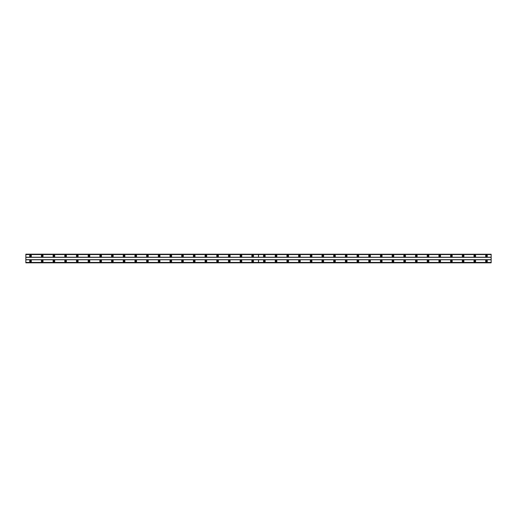 <?xml version="1.0" encoding="UTF-8"?>
<svg xmlns="http://www.w3.org/2000/svg" width="517" height="517" viewBox="0 0 517 517"><rect width="100%" height="100%" fill="white"/><g stroke="black" fill="none" stroke-linecap="round" stroke-linejoin="round"><path stroke-width="0.78" d="M42.22 260.193A0.879 0.879 0 0 0 41.341 261.072A0.879 0.879 0 0 0 42.22 261.951A0.879 0.879 0 0 0 43.092 261.072A0.879 0.879 0 0 0 42.22 260.193M53.91 260.193A0.879 0.879 0 0 0 53.031 261.072A0.879 0.879 0 0 0 53.91 261.951A0.879 0.879 0 0 0 54.783 261.072A0.879 0.879 0 0 0 53.91 260.193M65.601 260.193A0.879 0.879 0 0 0 64.722 261.072A0.879 0.879 0 0 0 65.601 261.951A0.879 0.879 0 0 0 66.473 261.072A0.879 0.879 0 0 0 65.601 260.193M77.291 260.193A0.879 0.879 0 0 0 76.413 261.072A0.879 0.879 0 0 0 77.291 261.951A0.879 0.879 0 0 0 78.164 261.072A0.879 0.879 0 0 0 77.291 260.193M88.982 260.193A0.879 0.879 0 0 0 88.103 261.072A0.879 0.879 0 0 0 88.982 261.951A0.879 0.879 0 0 0 89.861 261.072A0.879 0.879 0 0 0 88.982 260.193M100.673 260.193A0.879 0.879 0 0 0 99.794 261.072A0.879 0.879 0 0 0 100.673 261.951A0.879 0.879 0 0 0 101.552 261.072A0.879 0.879 0 0 0 100.673 260.193M112.363 260.193A0.879 0.879 0 0 0 111.485 261.072A0.879 0.879 0 0 0 112.363 261.951A0.879 0.879 0 0 0 113.242 261.072A0.879 0.879 0 0 0 112.363 260.193M124.054 260.193A0.879 0.879 0 0 0 123.175 261.072A0.879 0.879 0 0 0 124.054 261.951A0.879 0.879 0 0 0 124.933 261.072A0.879 0.879 0 0 0 124.054 260.193M135.745 260.193A0.879 0.879 0 0 0 134.866 261.072A0.879 0.879 0 0 0 135.745 261.951A0.879 0.879 0 0 0 136.624 261.072A0.879 0.879 0 0 0 135.745 260.193M147.435 260.193A0.879 0.879 0 0 0 146.557 261.072A0.879 0.879 0 0 0 147.435 261.951A0.879 0.879 0 0 0 148.314 261.072A0.879 0.879 0 0 0 147.435 260.193M159.126 260.193A0.879 0.879 0 0 0 158.247 261.072A0.879 0.879 0 0 0 159.126 261.951A0.879 0.879 0 0 0 160.005 261.072A0.879 0.879 0 0 0 159.126 260.193M170.817 260.193A0.879 0.879 0 0 0 169.938 261.072A0.879 0.879 0 0 0 170.817 261.951A0.879 0.879 0 0 0 171.696 261.072A0.879 0.879 0 0 0 170.817 260.193M182.507 260.193A0.879 0.879 0 0 0 181.635 261.072A0.879 0.879 0 0 0 182.507 261.951A0.879 0.879 0 0 0 183.386 261.072A0.879 0.879 0 0 0 182.507 260.193M194.198 260.193A0.879 0.879 0 0 0 193.326 261.072A0.879 0.879 0 0 0 194.198 261.951A0.879 0.879 0 0 0 195.077 261.072A0.879 0.879 0 0 0 194.198 260.193M205.889 260.193A0.879 0.879 0 0 0 205.016 261.072A0.879 0.879 0 0 0 205.889 261.951A0.879 0.879 0 0 0 206.768 261.072A0.879 0.879 0 0 0 205.889 260.193M217.579 260.193A0.879 0.879 0 0 0 216.707 261.072A0.879 0.879 0 0 0 217.579 261.951A0.879 0.879 0 0 0 218.458 261.072A0.879 0.879 0 0 0 217.579 260.193M229.27 260.193A0.879 0.879 0 0 0 228.398 261.072A0.879 0.879 0 0 0 229.27 261.951A0.879 0.879 0 0 0 230.149 261.072A0.879 0.879 0 0 0 229.27 260.193M240.961 260.193A0.879 0.879 0 0 0 240.088 261.072A0.879 0.879 0 0 0 240.961 261.951A0.879 0.879 0 0 0 241.84 261.072A0.879 0.879 0 0 0 240.961 260.193M252.651 260.193A0.879 0.879 0 0 0 251.779 261.072A0.879 0.879 0 0 0 252.651 261.951A0.879 0.879 0 0 0 253.53 261.072A0.879 0.879 0 0 0 252.651 260.193M30.529 260.193A0.879 0.879 0 0 0 29.65 261.072A0.879 0.879 0 0 0 30.529 261.951A0.879 0.879 0 0 0 31.401 261.072A0.879 0.879 0 0 0 30.529 260.193M42.22 255.049A0.879 0.879 0 0 0 41.341 255.928A0.879 0.879 0 0 0 42.22 256.807A0.879 0.879 0 0 0 43.092 255.928A0.879 0.879 0 0 0 42.22 255.049M53.91 255.049A0.879 0.879 0 0 0 53.031 255.928A0.879 0.879 0 0 0 53.91 256.807A0.879 0.879 0 0 0 54.783 255.928A0.879 0.879 0 0 0 53.91 255.049M65.601 255.049A0.879 0.879 0 0 0 64.722 255.928A0.879 0.879 0 0 0 65.601 256.807A0.879 0.879 0 0 0 66.473 255.928A0.879 0.879 0 0 0 65.601 255.049M77.291 255.049A0.879 0.879 0 0 0 76.413 255.928A0.879 0.879 0 0 0 77.291 256.807A0.879 0.879 0 0 0 78.164 255.928A0.879 0.879 0 0 0 77.291 255.049M88.982 255.049A0.879 0.879 0 0 0 88.103 255.928A0.879 0.879 0 0 0 88.982 256.807A0.879 0.879 0 0 0 89.861 255.928A0.879 0.879 0 0 0 88.982 255.049M100.673 255.049A0.879 0.879 0 0 0 99.794 255.928A0.879 0.879 0 0 0 100.673 256.807A0.879 0.879 0 0 0 101.552 255.928A0.879 0.879 0 0 0 100.673 255.049M112.363 255.049A0.879 0.879 0 0 0 111.485 255.928A0.879 0.879 0 0 0 112.363 256.807A0.879 0.879 0 0 0 113.242 255.928A0.879 0.879 0 0 0 112.363 255.049M124.054 255.049A0.879 0.879 0 0 0 123.175 255.928A0.879 0.879 0 0 0 124.054 256.807A0.879 0.879 0 0 0 124.933 255.928A0.879 0.879 0 0 0 124.054 255.049M135.745 255.049A0.879 0.879 0 0 0 134.866 255.928A0.879 0.879 0 0 0 135.745 256.807A0.879 0.879 0 0 0 136.624 255.928A0.879 0.879 0 0 0 135.745 255.049M147.435 255.049A0.879 0.879 0 0 0 146.557 255.928A0.879 0.879 0 0 0 147.435 256.807A0.879 0.879 0 0 0 148.314 255.928A0.879 0.879 0 0 0 147.435 255.049M159.126 255.049A0.879 0.879 0 0 0 158.247 255.928A0.879 0.879 0 0 0 159.126 256.807A0.879 0.879 0 0 0 160.005 255.928A0.879 0.879 0 0 0 159.126 255.049M170.817 255.049A0.879 0.879 0 0 0 169.938 255.928A0.879 0.879 0 0 0 170.817 256.807A0.879 0.879 0 0 0 171.696 255.928A0.879 0.879 0 0 0 170.817 255.049M182.507 255.049A0.879 0.879 0 0 0 181.635 255.928A0.879 0.879 0 0 0 182.507 256.807A0.879 0.879 0 0 0 183.386 255.928A0.879 0.879 0 0 0 182.507 255.049M194.198 255.049A0.879 0.879 0 0 0 193.326 255.928A0.879 0.879 0 0 0 194.198 256.807A0.879 0.879 0 0 0 195.077 255.928A0.879 0.879 0 0 0 194.198 255.049M205.889 255.049A0.879 0.879 0 0 0 205.016 255.928A0.879 0.879 0 0 0 205.889 256.807A0.879 0.879 0 0 0 206.768 255.928A0.879 0.879 0 0 0 205.889 255.049M217.579 255.049A0.879 0.879 0 0 0 216.707 255.928A0.879 0.879 0 0 0 217.579 256.807A0.879 0.879 0 0 0 218.458 255.928A0.879 0.879 0 0 0 217.579 255.049M229.27 255.049A0.879 0.879 0 0 0 228.398 255.928A0.879 0.879 0 0 0 229.27 256.807A0.879 0.879 0 0 0 230.149 255.928A0.879 0.879 0 0 0 229.27 255.049M240.961 255.049A0.879 0.879 0 0 0 240.088 255.928A0.879 0.879 0 0 0 240.961 256.807A0.879 0.879 0 0 0 241.84 255.928A0.879 0.879 0 0 0 240.961 255.049M252.651 255.049A0.879 0.879 0 0 0 251.779 255.928A0.879 0.879 0 0 0 252.651 256.807A0.879 0.879 0 0 0 253.53 255.928A0.879 0.879 0 0 0 252.651 255.049M30.529 255.049A0.879 0.879 0 0 0 29.65 255.928A0.879 0.879 0 0 0 30.529 256.807A0.879 0.879 0 0 0 31.401 255.928A0.879 0.879 0 0 0 30.529 255.049M42.22 256.451A0.523 0.523 0 0 1 41.69 255.928A0.523 0.523 0 0 1 42.22 255.404A0.523 0.523 0 0 1 42.743 255.928A0.523 0.523 0 0 1 42.22 256.451M53.91 256.451A0.523 0.523 0 0 1 53.38 255.928A0.523 0.523 0 0 1 53.91 255.404A0.523 0.523 0 0 1 54.434 255.928A0.523 0.523 0 0 1 53.91 256.451M65.601 256.451A0.523 0.523 0 0 1 65.071 255.928A0.523 0.523 0 0 1 65.601 255.404A0.523 0.523 0 0 1 66.124 255.928A0.523 0.523 0 0 1 65.601 256.451M77.291 256.451A0.523 0.523 0 0 1 76.762 255.928A0.523 0.523 0 0 1 77.291 255.404A0.523 0.523 0 0 1 77.815 255.928A0.523 0.523 0 0 1 77.291 256.451M88.982 256.451A0.523 0.523 0 0 1 88.452 255.928A0.523 0.523 0 0 1 88.982 255.404A0.523 0.523 0 0 1 89.506 255.928A0.523 0.523 0 0 1 88.982 256.451M100.673 256.451A0.523 0.523 0 0 1 100.143 255.928A0.523 0.523 0 0 1 100.673 255.404A0.523 0.523 0 0 1 101.196 255.928A0.523 0.523 0 0 1 100.673 256.451M112.363 256.451A0.523 0.523 0 0 1 111.84 255.928A0.523 0.523 0 0 1 112.363 255.404A0.523 0.523 0 0 1 112.887 255.928A0.523 0.523 0 0 1 112.363 256.451M124.054 256.451A0.523 0.523 0 0 1 123.531 255.928A0.523 0.523 0 0 1 124.054 255.404A0.523 0.523 0 0 1 124.578 255.928A0.523 0.523 0 0 1 124.054 256.451M135.745 256.451A0.523 0.523 0 0 1 135.221 255.928A0.523 0.523 0 0 1 135.745 255.404A0.523 0.523 0 0 1 136.268 255.928A0.523 0.523 0 0 1 135.745 256.451M147.435 256.451A0.523 0.523 0 0 1 146.912 255.928A0.523 0.523 0 0 1 147.435 255.404A0.523 0.523 0 0 1 147.959 255.928A0.523 0.523 0 0 1 147.435 256.451M159.126 256.451A0.523 0.523 0 0 1 158.603 255.928A0.523 0.523 0 0 1 159.126 255.404A0.523 0.523 0 0 1 159.656 255.928A0.523 0.523 0 0 1 159.126 256.451M170.817 256.451A0.523 0.523 0 0 1 170.293 255.928A0.523 0.523 0 0 1 170.817 255.404A0.523 0.523 0 0 1 171.347 255.928A0.523 0.523 0 0 1 170.817 256.451M182.507 256.451A0.523 0.523 0 0 1 181.984 255.928A0.523 0.523 0 0 1 182.507 255.404A0.523 0.523 0 0 1 183.037 255.928A0.523 0.523 0 0 1 182.507 256.451M194.198 256.451A0.523 0.523 0 0 1 193.675 255.928A0.523 0.523 0 0 1 194.198 255.404A0.523 0.523 0 0 1 194.728 255.928A0.523 0.523 0 0 1 194.198 256.451M205.889 256.451A0.523 0.523 0 0 1 205.365 255.928A0.523 0.523 0 0 1 205.889 255.404A0.523 0.523 0 0 1 206.419 255.928A0.523 0.523 0 0 1 205.889 256.451M217.579 256.451A0.523 0.523 0 0 1 217.056 255.928A0.523 0.523 0 0 1 217.579 255.404A0.523 0.523 0 0 1 218.109 255.928A0.523 0.523 0 0 1 217.579 256.451M229.27 256.451A0.523 0.523 0 0 1 228.747 255.928A0.523 0.523 0 0 1 229.27 255.404A0.523 0.523 0 0 1 229.8 255.928A0.523 0.523 0 0 1 229.27 256.451M240.961 256.451A0.523 0.523 0 0 1 240.437 255.928A0.523 0.523 0 0 1 240.961 255.404A0.523 0.523 0 0 1 241.491 255.928A0.523 0.523 0 0 1 240.961 256.451M252.651 256.451A0.523 0.523 0 0 1 252.128 255.928A0.523 0.523 0 0 1 252.651 255.404A0.523 0.523 0 0 1 253.181 255.928A0.523 0.523 0 0 1 252.651 256.451M30.529 256.451A0.523 0.523 0 0 1 29.999 255.928A0.523 0.523 0 0 1 30.529 255.404A0.523 0.523 0 0 1 31.052 255.928A0.523 0.523 0 0 1 30.529 256.451M42.22 261.596A0.523 0.523 0 0 1 41.69 261.072A0.523 0.523 0 0 1 42.22 260.549A0.523 0.523 0 0 1 42.743 261.072A0.523 0.523 0 0 1 42.22 261.596M53.91 261.596A0.523 0.523 0 0 1 53.38 261.072A0.523 0.523 0 0 1 53.91 260.549A0.523 0.523 0 0 1 54.434 261.072A0.523 0.523 0 0 1 53.91 261.596M65.601 261.596A0.523 0.523 0 0 1 65.071 261.072A0.523 0.523 0 0 1 65.601 260.549A0.523 0.523 0 0 1 66.124 261.072A0.523 0.523 0 0 1 65.601 261.596M77.291 261.596A0.523 0.523 0 0 1 76.762 261.072A0.523 0.523 0 0 1 77.291 260.549A0.523 0.523 0 0 1 77.815 261.072A0.523 0.523 0 0 1 77.291 261.596M88.982 261.596A0.523 0.523 0 0 1 88.452 261.072A0.523 0.523 0 0 1 88.982 260.549A0.523 0.523 0 0 1 89.506 261.072A0.523 0.523 0 0 1 88.982 261.596M100.673 261.596A0.523 0.523 0 0 1 100.143 261.072A0.523 0.523 0 0 1 100.673 260.549A0.523 0.523 0 0 1 101.196 261.072A0.523 0.523 0 0 1 100.673 261.596M112.363 261.596A0.523 0.523 0 0 1 111.84 261.072A0.523 0.523 0 0 1 112.363 260.549A0.523 0.523 0 0 1 112.887 261.072A0.523 0.523 0 0 1 112.363 261.596M124.054 261.596A0.523 0.523 0 0 1 123.531 261.072A0.523 0.523 0 0 1 124.054 260.549A0.523 0.523 0 0 1 124.578 261.072A0.523 0.523 0 0 1 124.054 261.596M135.745 261.596A0.523 0.523 0 0 1 135.221 261.072A0.523 0.523 0 0 1 135.745 260.549A0.523 0.523 0 0 1 136.268 261.072A0.523 0.523 0 0 1 135.745 261.596M147.435 261.596A0.523 0.523 0 0 1 146.912 261.072A0.523 0.523 0 0 1 147.435 260.549A0.523 0.523 0 0 1 147.959 261.072A0.523 0.523 0 0 1 147.435 261.596M159.126 261.596A0.523 0.523 0 0 1 158.603 261.072A0.523 0.523 0 0 1 159.126 260.549A0.523 0.523 0 0 1 159.656 261.072A0.523 0.523 0 0 1 159.126 261.596M170.817 261.596A0.523 0.523 0 0 1 170.293 261.072A0.523 0.523 0 0 1 170.817 260.549A0.523 0.523 0 0 1 171.347 261.072A0.523 0.523 0 0 1 170.817 261.596M182.507 261.596A0.523 0.523 0 0 1 181.984 261.072A0.523 0.523 0 0 1 182.507 260.549A0.523 0.523 0 0 1 183.037 261.072A0.523 0.523 0 0 1 182.507 261.596M194.198 261.596A0.523 0.523 0 0 1 193.675 261.072A0.523 0.523 0 0 1 194.198 260.549A0.523 0.523 0 0 1 194.728 261.072A0.523 0.523 0 0 1 194.198 261.596M205.889 261.596A0.523 0.523 0 0 1 205.365 261.072A0.523 0.523 0 0 1 205.889 260.549A0.523 0.523 0 0 1 206.419 261.072A0.523 0.523 0 0 1 205.889 261.596M217.579 261.596A0.523 0.523 0 0 1 217.056 261.072A0.523 0.523 0 0 1 217.579 260.549A0.523 0.523 0 0 1 218.109 261.072A0.523 0.523 0 0 1 217.579 261.596M229.27 261.596A0.523 0.523 0 0 1 228.747 261.072A0.523 0.523 0 0 1 229.27 260.549A0.523 0.523 0 0 1 229.8 261.072A0.523 0.523 0 0 1 229.27 261.596M240.961 261.596A0.523 0.523 0 0 1 240.437 261.072A0.523 0.523 0 0 1 240.961 260.549A0.523 0.523 0 0 1 241.491 261.072A0.523 0.523 0 0 1 240.961 261.596M252.651 261.596A0.523 0.523 0 0 1 252.128 261.072A0.523 0.523 0 0 1 252.651 260.549A0.523 0.523 0 0 1 253.181 261.072A0.523 0.523 0 0 1 252.651 261.596M30.529 261.596A0.523 0.523 0 0 1 29.999 261.072A0.523 0.523 0 0 1 30.529 260.549A0.523 0.523 0 0 1 31.052 261.072A0.523 0.523 0 0 1 30.529 261.596M264.349 260.193A0.879 0.879 0 0 0 263.47 261.072A0.879 0.879 0 0 0 264.349 261.951A0.879 0.879 0 0 0 265.221 261.072A0.879 0.879 0 0 0 264.349 260.193M276.039 260.193A0.879 0.879 0 0 0 275.16 261.072A0.879 0.879 0 0 0 276.039 261.951A0.879 0.879 0 0 0 276.912 261.072A0.879 0.879 0 0 0 276.039 260.193M287.73 260.193A0.879 0.879 0 0 0 286.851 261.072A0.879 0.879 0 0 0 287.73 261.951A0.879 0.879 0 0 0 288.602 261.072A0.879 0.879 0 0 0 287.73 260.193M299.421 260.193A0.879 0.879 0 0 0 298.542 261.072A0.879 0.879 0 0 0 299.421 261.951A0.879 0.879 0 0 0 300.293 261.072A0.879 0.879 0 0 0 299.421 260.193M311.111 260.193A0.879 0.879 0 0 0 310.232 261.072A0.879 0.879 0 0 0 311.111 261.951A0.879 0.879 0 0 0 311.984 261.072A0.879 0.879 0 0 0 311.111 260.193M322.802 260.193A0.879 0.879 0 0 0 321.923 261.072A0.879 0.879 0 0 0 322.802 261.951A0.879 0.879 0 0 0 323.674 261.072A0.879 0.879 0 0 0 322.802 260.193M334.493 260.193A0.879 0.879 0 0 0 333.614 261.072A0.879 0.879 0 0 0 334.493 261.951A0.879 0.879 0 0 0 335.365 261.072A0.879 0.879 0 0 0 334.493 260.193M346.183 260.193A0.879 0.879 0 0 0 345.304 261.072A0.879 0.879 0 0 0 346.183 261.951A0.879 0.879 0 0 0 347.062 261.072A0.879 0.879 0 0 0 346.183 260.193M357.874 260.193A0.879 0.879 0 0 0 356.995 261.072A0.879 0.879 0 0 0 357.874 261.951A0.879 0.879 0 0 0 358.753 261.072A0.879 0.879 0 0 0 357.874 260.193M369.565 260.193A0.879 0.879 0 0 0 368.686 261.072A0.879 0.879 0 0 0 369.565 261.951A0.879 0.879 0 0 0 370.443 261.072A0.879 0.879 0 0 0 369.565 260.193M381.255 260.193A0.879 0.879 0 0 0 380.376 261.072A0.879 0.879 0 0 0 381.255 261.951A0.879 0.879 0 0 0 382.134 261.072A0.879 0.879 0 0 0 381.255 260.193M392.946 260.193A0.879 0.879 0 0 0 392.067 261.072A0.879 0.879 0 0 0 392.946 261.951A0.879 0.879 0 0 0 393.825 261.072A0.879 0.879 0 0 0 392.946 260.193M404.637 260.193A0.879 0.879 0 0 0 403.758 261.072A0.879 0.879 0 0 0 404.637 261.951A0.879 0.879 0 0 0 405.515 261.072A0.879 0.879 0 0 0 404.637 260.193M416.327 260.193A0.879 0.879 0 0 0 415.448 261.072A0.879 0.879 0 0 0 416.327 261.951A0.879 0.879 0 0 0 417.206 261.072A0.879 0.879 0 0 0 416.327 260.193M428.018 260.193A0.879 0.879 0 0 0 427.139 261.072A0.879 0.879 0 0 0 428.018 261.951A0.879 0.879 0 0 0 428.897 261.072A0.879 0.879 0 0 0 428.018 260.193M439.708 260.193A0.879 0.879 0 0 0 438.836 261.072A0.879 0.879 0 0 0 439.708 261.951A0.879 0.879 0 0 0 440.587 261.072A0.879 0.879 0 0 0 439.708 260.193M451.399 260.193A0.879 0.879 0 0 0 450.527 261.072A0.879 0.879 0 0 0 451.399 261.951A0.879 0.879 0 0 0 452.278 261.072A0.879 0.879 0 0 0 451.399 260.193M463.09 260.193A0.879 0.879 0 0 0 462.217 261.072A0.879 0.879 0 0 0 463.09 261.951A0.879 0.879 0 0 0 463.969 261.072A0.879 0.879 0 0 0 463.09 260.193M474.78 260.193A0.879 0.879 0 0 0 473.908 261.072A0.879 0.879 0 0 0 474.78 261.951A0.879 0.879 0 0 0 475.659 261.072A0.879 0.879 0 0 0 474.78 260.193M486.471 260.193A0.879 0.879 0 0 0 485.599 261.072A0.879 0.879 0 0 0 486.471 261.951A0.879 0.879 0 0 0 487.35 261.072A0.879 0.879 0 0 0 486.471 260.193M264.349 255.049A0.879 0.879 0 0 0 263.47 255.928A0.879 0.879 0 0 0 264.349 256.807A0.879 0.879 0 0 0 265.221 255.928A0.879 0.879 0 0 0 264.349 255.049M276.039 255.049A0.879 0.879 0 0 0 275.16 255.928A0.879 0.879 0 0 0 276.039 256.807A0.879 0.879 0 0 0 276.912 255.928A0.879 0.879 0 0 0 276.039 255.049M287.73 255.049A0.879 0.879 0 0 0 286.851 255.928A0.879 0.879 0 0 0 287.73 256.807A0.879 0.879 0 0 0 288.602 255.928A0.879 0.879 0 0 0 287.73 255.049M299.421 255.049A0.879 0.879 0 0 0 298.542 255.928A0.879 0.879 0 0 0 299.421 256.807A0.879 0.879 0 0 0 300.293 255.928A0.879 0.879 0 0 0 299.421 255.049M311.111 255.049A0.879 0.879 0 0 0 310.232 255.928A0.879 0.879 0 0 0 311.111 256.807A0.879 0.879 0 0 0 311.984 255.928A0.879 0.879 0 0 0 311.111 255.049M322.802 255.049A0.879 0.879 0 0 0 321.923 255.928A0.879 0.879 0 0 0 322.802 256.807A0.879 0.879 0 0 0 323.674 255.928A0.879 0.879 0 0 0 322.802 255.049M334.493 255.049A0.879 0.879 0 0 0 333.614 255.928A0.879 0.879 0 0 0 334.493 256.807A0.879 0.879 0 0 0 335.365 255.928A0.879 0.879 0 0 0 334.493 255.049M346.183 255.049A0.879 0.879 0 0 0 345.304 255.928A0.879 0.879 0 0 0 346.183 256.807A0.879 0.879 0 0 0 347.062 255.928A0.879 0.879 0 0 0 346.183 255.049M357.874 255.049A0.879 0.879 0 0 0 356.995 255.928A0.879 0.879 0 0 0 357.874 256.807A0.879 0.879 0 0 0 358.753 255.928A0.879 0.879 0 0 0 357.874 255.049M369.565 255.049A0.879 0.879 0 0 0 368.686 255.928A0.879 0.879 0 0 0 369.565 256.807A0.879 0.879 0 0 0 370.443 255.928A0.879 0.879 0 0 0 369.565 255.049M381.255 255.049A0.879 0.879 0 0 0 380.376 255.928A0.879 0.879 0 0 0 381.255 256.807A0.879 0.879 0 0 0 382.134 255.928A0.879 0.879 0 0 0 381.255 255.049M392.946 255.049A0.879 0.879 0 0 0 392.067 255.928A0.879 0.879 0 0 0 392.946 256.807A0.879 0.879 0 0 0 393.825 255.928A0.879 0.879 0 0 0 392.946 255.049M404.637 255.049A0.879 0.879 0 0 0 403.758 255.928A0.879 0.879 0 0 0 404.637 256.807A0.879 0.879 0 0 0 405.515 255.928A0.879 0.879 0 0 0 404.637 255.049M416.327 255.049A0.879 0.879 0 0 0 415.448 255.928A0.879 0.879 0 0 0 416.327 256.807A0.879 0.879 0 0 0 417.206 255.928A0.879 0.879 0 0 0 416.327 255.049M428.018 255.049A0.879 0.879 0 0 0 427.139 255.928A0.879 0.879 0 0 0 428.018 256.807A0.879 0.879 0 0 0 428.897 255.928A0.879 0.879 0 0 0 428.018 255.049M439.708 255.049A0.879 0.879 0 0 0 438.836 255.928A0.879 0.879 0 0 0 439.708 256.807A0.879 0.879 0 0 0 440.587 255.928A0.879 0.879 0 0 0 439.708 255.049M451.399 255.049A0.879 0.879 0 0 0 450.527 255.928A0.879 0.879 0 0 0 451.399 256.807A0.879 0.879 0 0 0 452.278 255.928A0.879 0.879 0 0 0 451.399 255.049M463.09 255.049A0.879 0.879 0 0 0 462.217 255.928A0.879 0.879 0 0 0 463.09 256.807A0.879 0.879 0 0 0 463.969 255.928A0.879 0.879 0 0 0 463.09 255.049M474.78 255.049A0.879 0.879 0 0 0 473.908 255.928A0.879 0.879 0 0 0 474.78 256.807A0.879 0.879 0 0 0 475.659 255.928A0.879 0.879 0 0 0 474.78 255.049M486.471 255.049A0.879 0.879 0 0 0 485.599 255.928A0.879 0.879 0 0 0 486.471 256.807A0.879 0.879 0 0 0 487.35 255.928A0.879 0.879 0 0 0 486.471 255.049M264.349 256.451A0.523 0.523 0 0 1 263.819 255.928A0.523 0.523 0 0 1 264.349 255.404A0.523 0.523 0 0 1 264.872 255.928A0.523 0.523 0 0 1 264.349 256.451M276.039 256.451A0.523 0.523 0 0 1 275.509 255.928A0.523 0.523 0 0 1 276.039 255.404A0.523 0.523 0 0 1 276.563 255.928A0.523 0.523 0 0 1 276.039 256.451M287.73 256.451A0.523 0.523 0 0 1 287.2 255.928A0.523 0.523 0 0 1 287.73 255.404A0.523 0.523 0 0 1 288.253 255.928A0.523 0.523 0 0 1 287.73 256.451M299.421 256.451A0.523 0.523 0 0 1 298.891 255.928A0.523 0.523 0 0 1 299.421 255.404A0.523 0.523 0 0 1 299.944 255.928A0.523 0.523 0 0 1 299.421 256.451M311.111 256.451A0.523 0.523 0 0 1 310.581 255.928A0.523 0.523 0 0 1 311.111 255.404A0.523 0.523 0 0 1 311.635 255.928A0.523 0.523 0 0 1 311.111 256.451M322.802 256.451A0.523 0.523 0 0 1 322.272 255.928A0.523 0.523 0 0 1 322.802 255.404A0.523 0.523 0 0 1 323.325 255.928A0.523 0.523 0 0 1 322.802 256.451M334.493 256.451A0.523 0.523 0 0 1 333.963 255.928A0.523 0.523 0 0 1 334.493 255.404A0.523 0.523 0 0 1 335.016 255.928A0.523 0.523 0 0 1 334.493 256.451M346.183 256.451A0.523 0.523 0 0 1 345.653 255.928A0.523 0.523 0 0 1 346.183 255.404A0.523 0.523 0 0 1 346.707 255.928A0.523 0.523 0 0 1 346.183 256.451M357.874 256.451A0.523 0.523 0 0 1 357.344 255.928A0.523 0.523 0 0 1 357.874 255.404A0.523 0.523 0 0 1 358.397 255.928A0.523 0.523 0 0 1 357.874 256.451M369.565 256.451A0.523 0.523 0 0 1 369.041 255.928A0.523 0.523 0 0 1 369.565 255.404A0.523 0.523 0 0 1 370.088 255.928A0.523 0.523 0 0 1 369.565 256.451M381.255 256.451A0.523 0.523 0 0 1 380.732 255.928A0.523 0.523 0 0 1 381.255 255.404A0.523 0.523 0 0 1 381.779 255.928A0.523 0.523 0 0 1 381.255 256.451M392.946 256.451A0.523 0.523 0 0 1 392.422 255.928A0.523 0.523 0 0 1 392.946 255.404A0.523 0.523 0 0 1 393.469 255.928A0.523 0.523 0 0 1 392.946 256.451M404.637 256.451A0.523 0.523 0 0 1 404.113 255.928A0.523 0.523 0 0 1 404.637 255.404A0.523 0.523 0 0 1 405.16 255.928A0.523 0.523 0 0 1 404.637 256.451M416.327 256.451A0.523 0.523 0 0 1 415.804 255.928A0.523 0.523 0 0 1 416.327 255.404A0.523 0.523 0 0 1 416.857 255.928A0.523 0.523 0 0 1 416.327 256.451M428.018 256.451A0.523 0.523 0 0 1 427.494 255.928A0.523 0.523 0 0 1 428.018 255.404A0.523 0.523 0 0 1 428.548 255.928A0.523 0.523 0 0 1 428.018 256.451M439.708 256.451A0.523 0.523 0 0 1 439.185 255.928A0.523 0.523 0 0 1 439.708 255.404A0.523 0.523 0 0 1 440.238 255.928A0.523 0.523 0 0 1 439.708 256.451M451.399 256.451A0.523 0.523 0 0 1 450.876 255.928A0.523 0.523 0 0 1 451.399 255.404A0.523 0.523 0 0 1 451.929 255.928A0.523 0.523 0 0 1 451.399 256.451M463.09 256.451A0.523 0.523 0 0 1 462.566 255.928A0.523 0.523 0 0 1 463.09 255.404A0.523 0.523 0 0 1 463.62 255.928A0.523 0.523 0 0 1 463.09 256.451M474.78 256.451A0.523 0.523 0 0 1 474.257 255.928A0.523 0.523 0 0 1 474.78 255.404A0.523 0.523 0 0 1 475.31 255.928A0.523 0.523 0 0 1 474.78 256.451M486.471 256.451A0.523 0.523 0 0 1 485.948 255.928A0.523 0.523 0 0 1 486.471 255.404A0.523 0.523 0 0 1 487.001 255.928A0.523 0.523 0 0 1 486.471 256.451M264.349 261.596A0.523 0.523 0 0 1 263.819 261.072A0.523 0.523 0 0 1 264.349 260.549A0.523 0.523 0 0 1 264.872 261.072A0.523 0.523 0 0 1 264.349 261.596M276.039 261.596A0.523 0.523 0 0 1 275.509 261.072A0.523 0.523 0 0 1 276.039 260.549A0.523 0.523 0 0 1 276.563 261.072A0.523 0.523 0 0 1 276.039 261.596M287.73 261.596A0.523 0.523 0 0 1 287.2 261.072A0.523 0.523 0 0 1 287.73 260.549A0.523 0.523 0 0 1 288.253 261.072A0.523 0.523 0 0 1 287.73 261.596M299.421 261.596A0.523 0.523 0 0 1 298.891 261.072A0.523 0.523 0 0 1 299.421 260.549A0.523 0.523 0 0 1 299.944 261.072A0.523 0.523 0 0 1 299.421 261.596M311.111 261.596A0.523 0.523 0 0 1 310.581 261.072A0.523 0.523 0 0 1 311.111 260.549A0.523 0.523 0 0 1 311.635 261.072A0.523 0.523 0 0 1 311.111 261.596M322.802 261.596A0.523 0.523 0 0 1 322.272 261.072A0.523 0.523 0 0 1 322.802 260.549A0.523 0.523 0 0 1 323.325 261.072A0.523 0.523 0 0 1 322.802 261.596M334.493 261.596A0.523 0.523 0 0 1 333.963 261.072A0.523 0.523 0 0 1 334.493 260.549A0.523 0.523 0 0 1 335.016 261.072A0.523 0.523 0 0 1 334.493 261.596M346.183 261.596A0.523 0.523 0 0 1 345.653 261.072A0.523 0.523 0 0 1 346.183 260.549A0.523 0.523 0 0 1 346.707 261.072A0.523 0.523 0 0 1 346.183 261.596M357.874 261.596A0.523 0.523 0 0 1 357.344 261.072A0.523 0.523 0 0 1 357.874 260.549A0.523 0.523 0 0 1 358.397 261.072A0.523 0.523 0 0 1 357.874 261.596M369.565 261.596A0.523 0.523 0 0 1 369.041 261.072A0.523 0.523 0 0 1 369.565 260.549A0.523 0.523 0 0 1 370.088 261.072A0.523 0.523 0 0 1 369.565 261.596M381.255 261.596A0.523 0.523 0 0 1 380.732 261.072A0.523 0.523 0 0 1 381.255 260.549A0.523 0.523 0 0 1 381.779 261.072A0.523 0.523 0 0 1 381.255 261.596M392.946 261.596A0.523 0.523 0 0 1 392.422 261.072A0.523 0.523 0 0 1 392.946 260.549A0.523 0.523 0 0 1 393.469 261.072A0.523 0.523 0 0 1 392.946 261.596M404.637 261.596A0.523 0.523 0 0 1 404.113 261.072A0.523 0.523 0 0 1 404.637 260.549A0.523 0.523 0 0 1 405.16 261.072A0.523 0.523 0 0 1 404.637 261.596M416.327 261.596A0.523 0.523 0 0 1 415.804 261.072A0.523 0.523 0 0 1 416.327 260.549A0.523 0.523 0 0 1 416.857 261.072A0.523 0.523 0 0 1 416.327 261.596M428.018 261.596A0.523 0.523 0 0 1 427.494 261.072A0.523 0.523 0 0 1 428.018 260.549A0.523 0.523 0 0 1 428.548 261.072A0.523 0.523 0 0 1 428.018 261.596M439.708 261.596A0.523 0.523 0 0 1 439.185 261.072A0.523 0.523 0 0 1 439.708 260.549A0.523 0.523 0 0 1 440.238 261.072A0.523 0.523 0 0 1 439.708 261.596M451.399 261.596A0.523 0.523 0 0 1 450.876 261.072A0.523 0.523 0 0 1 451.399 260.549A0.523 0.523 0 0 1 451.929 261.072A0.523 0.523 0 0 1 451.399 261.596M463.09 261.596A0.523 0.523 0 0 1 462.566 261.072A0.523 0.523 0 0 1 463.09 260.549A0.523 0.523 0 0 1 463.62 261.072A0.523 0.523 0 0 1 463.09 261.596M474.78 261.596A0.523 0.523 0 0 1 474.257 261.072A0.523 0.523 0 0 1 474.78 260.549A0.523 0.523 0 0 1 475.31 261.072A0.523 0.523 0 0 1 474.78 261.596M486.471 261.596A0.523 0.523 0 0 1 485.948 261.072A0.523 0.523 0 0 1 486.471 260.549A0.523 0.523 0 0 1 487.001 261.072A0.523 0.523 0 0 1 486.471 261.596M491.15 259.67L25.85 259.67L25.85 257.33L491.15 257.33L491.15 259.786L25.85 259.786L25.85 262.823L491.15 262.823L25.85 262.759M25.85 254.241L491.15 254.241L25.85 254.177L25.85 257.33M491.15 259.786L491.15 262.759M491.15 254.241L491.15 257.33M25.85 257.214L491.15 257.214M258.474 259.786L258.474 262.449L25.85 262.449M25.85 254.551L258.474 254.551L258.474 257.214M491.15 262.449L258.526 262.449L258.526 259.786M258.526 257.214L258.526 254.551L491.15 254.551M258.474 262.449L258.5 259.76M491.15 262.513L25.85 262.513M258.5 257.24L258.474 254.551M25.85 254.487L491.15 254.487"/></g></svg>
